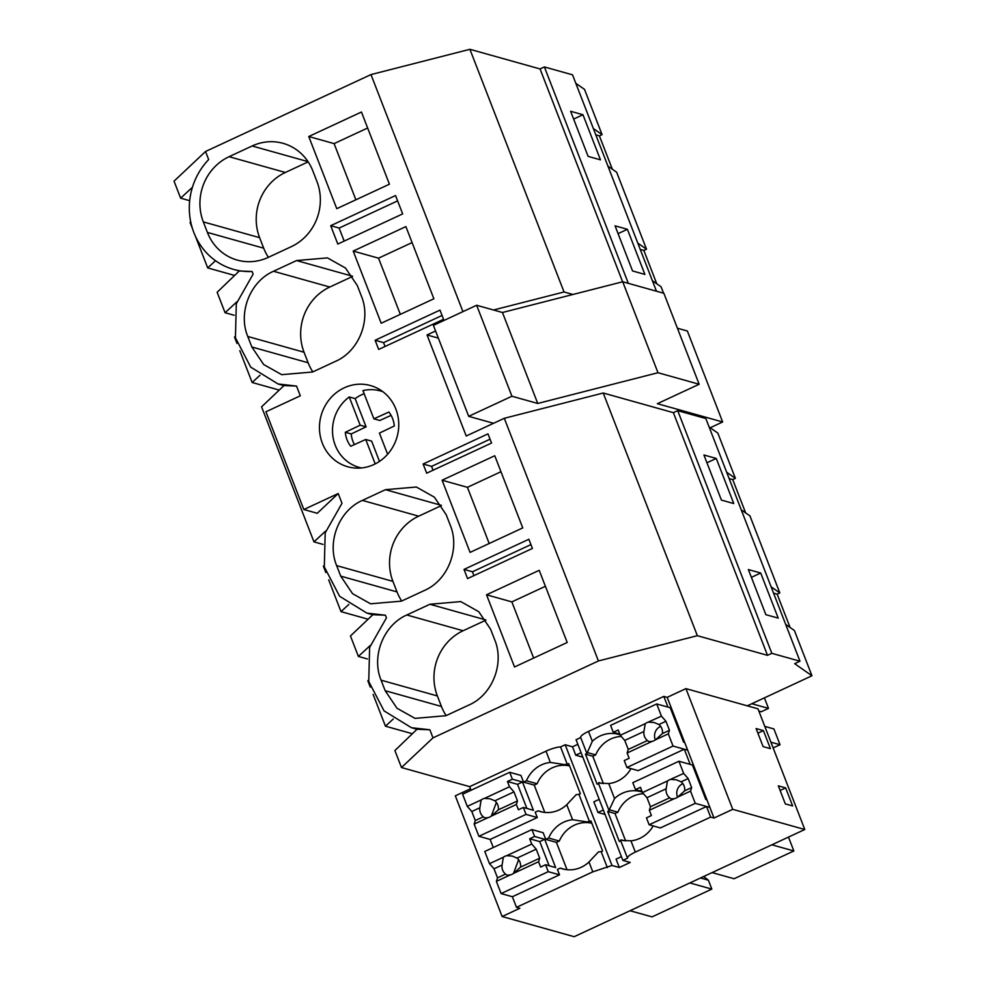 <?xml version="1.0" encoding="UTF-8"?>
<svg xmlns="http://www.w3.org/2000/svg" width="986" height="986" viewBox="0 0 986 986"><rect width="100%" height="100%" fill="white"/><g stroke="black" fill="none" stroke-linecap="round" stroke-linejoin="round"><path stroke-width="1.48" d="M330.692 225.695L337.804 244.047L402.67 213.9L395.546 195.548L330.692 225.695L339.135 228.062L397.617 200.885M339.135 228.062L344.176 241.077M189.682 200.688L180.635 198.149L174.041 181.153L205.544 151.487L370.982 74.579L469.903 49.3L540.057 68.946L622.61 281.786M469.903 49.3L564.041 291.979L572.965 294.469M234.126 315.249L225.067 312.722L217.142 292.275L239.253 270.99L252.096 271.495L253.119 274.133L236.307 303.75L235.432 337.779L250.727 367.137L278.089 383.985L296.539 386.068L300.311 395.805L265.924 411.791L303.836 509.528L338.223 493.542L341.994 503.279L325.195 532.884L324.308 566.925L339.603 596.284L366.965 613.132L385.415 615.215L386.438 617.852L369.627 647.457L368.752 681.499L384.035 710.857L411.409 727.693L429.859 729.788L417.016 729.27L394.893 750.556L401.487 767.539L469.669 786.643L471.061 790.242M373.127 694.415L385.452 726.189L412.37 733.732M368.468 680.18L367.84 680.784L370.28 687.082M366.965 613.132L372.807 614.759L350.461 635.982L358.386 656.429L367.445 658.968M328.683 579.854L341.008 611.628L367.926 619.171M324.024 565.607L323.396 566.223L325.836 572.521M278.089 383.985L283.931 385.625L261.586 406.836L313.955 541.856L323.001 544.395M239.808 350.708L252.133 382.482L279.05 390.025M235.149 336.472L234.52 337.076L236.96 343.375M195.376 236.135L207.689 267.909L234.606 275.451M190.717 221.899L190.076 222.503L192.529 228.801M239.253 270.99L233.645 269.412A66.148 61.871 -74.4 0 0 252.096 271.495M225.067 312.722L236.874 301.839M612.331 169.21L599.402 135.871L595.815 134.86M607.943 166.141L616.644 172.217L646.508 249.199L643.846 250.432L640.247 249.433M367.642 128.007L334.094 143.611L355.884 199.788M268.402 257.321A49.608 46.404 -74.4 0 1 263.693 248.189L259.614 237.663A49.608 46.404 -74.4 0 1 285.361 172.464L308.162 161.864M593.362 128.55L602.064 134.626L599.402 135.871M575.812 83.305L584.513 89.381L602.064 134.626M582.96 114.733L600.462 159.843L588.112 156.38L570.611 111.282L582.96 114.733L573.63 119.072M308.766 136.512L336.768 208.687L389.433 184.197L361.443 112.022L308.766 136.512L334.094 143.611M291.203 246.71A49.608 46.404 -74.4 0 0 316.95 181.51L312.87 170.985A49.608 46.404 -74.4 0 0 283.007 143.315A49.608 46.404 -74.4 0 0 252.133 145.977L229.072 156.7A49.608 46.404 -74.4 0 0 203.326 221.899L207.405 232.425A49.608 46.404 -74.4 0 0 237.269 260.094A49.608 46.404 -74.4 0 0 268.143 257.432L291.203 246.71M205.544 151.487L208.675 159.559A66.148 61.871 -74.4 0 0 233.645 269.412M180.635 198.149L192.43 187.278M207.689 267.909L215.503 260.711M540.057 68.946L544.383 66.937L572.521 74.825L656.454 291.215M435.578 330.988L427.037 334.957L438.351 338.124M427.037 334.957L466.23 435.997L504.302 418.298L598.428 660.965L697.348 635.687L603.222 393.007L504.302 418.298M656.775 283.771L643.846 250.432M652.387 280.714L661.088 286.79L663.578 293.212M637.806 243.123L646.508 249.199M544.383 66.937L628.316 283.327M627.404 229.307L615.054 225.843L632.544 270.953L644.893 274.416L627.404 229.307L618.074 233.645M370.982 74.579L462.939 311.638M493.53 309.998L564.041 291.979M429.859 729.788L432.99 737.861L598.428 660.965M486.529 594.792L514.519 666.967L567.196 642.478L539.206 570.315L486.529 594.792L511.857 601.891L545.406 586.3M442.085 480.219L494.762 455.742L522.753 527.904L470.075 552.394L442.085 480.219L467.413 487.318L500.962 471.727M490.621 629.265L478.789 611.727L460.77 601.596L429.896 604.258L406.824 614.981C383.48 625.099 371.143 656.356 381.089 680.18L385.169 690.705L397.001 708.256L415.032 718.375L445.906 715.713L468.966 705.002C492.31 694.883 504.647 663.615 494.713 639.791L490.621 629.265M491.546 443.034L487.984 433.865L423.13 464.012L426.679 473.181L491.546 443.034M443.552 319.291L378.686 349.438L375.124 340.269L439.99 310.122L443.552 319.291M340.725 576.132L352.569 593.683L370.588 603.802L401.462 601.14L424.522 590.429C447.878 580.31 460.215 549.042 450.269 525.218L446.19 514.692L434.358 497.154L416.326 487.022L385.452 489.685L362.392 500.407C339.048 510.526 326.699 541.782 336.645 565.607L340.725 576.132L397.013 591.908A49.608 46.404 -74.4 0 0 401.721 601.029M528.866 539.268L532.428 548.438L467.561 578.585L464.012 569.415L528.866 539.268M335.647 361.283C358.99 351.164 371.34 319.908 361.394 296.083L357.314 285.558L345.47 268.007L327.451 257.888L296.576 260.55L273.516 271.261C250.161 281.38 237.823 312.648 247.769 336.472L251.849 346.998L263.681 364.537L281.713 374.668L312.587 372.005L335.647 361.283M353.21 251.085L405.887 226.595L433.877 298.77L381.2 323.248L353.21 251.085L378.538 258.172L412.086 242.581M344.237 387.818A42.164 39.44 105.6 0 1 370.477 385.551A42.164 39.44 105.6 0 1 398.714 422.748A42.164 39.44 105.6 0 1 373.977 464.492A42.164 39.44 105.6 0 1 347.738 466.76A42.164 39.44 105.6 0 1 319.501 429.576A42.164 39.44 105.6 0 1 344.237 387.818M385.058 346.48L383.566 342.635L442.061 315.458M313.955 541.856L325.75 530.986M338.223 493.542L317.258 513.287L303.836 509.528M283.697 385.551L296.539 386.068M375.124 340.269L383.566 342.635M400.328 314.361L378.538 258.172M312.833 371.882A49.608 46.404 -74.4 0 1 308.137 362.762L304.045 352.236A49.608 46.404 -74.4 0 1 329.792 287.037L352.606 276.425M252.133 382.482L259.947 375.284M741.262 509.848L749.964 515.924L779.815 592.906L777.153 594.151L773.566 593.141M790.094 627.49L777.153 594.151M785.706 624.421L794.396 630.498L811.959 675.767L747.277 705.828L757.975 708.823L804.786 829.509L574.172 936.7L502.133 916.524L519.856 908.279L516.479 907.33L592.808 871.858L611.998 865.449L619.319 867.507L630.19 862.442L622.881 860.396L627.527 858.239C627.17 856.822 629.771 854.776 635.317 852.101L710.635 817.098L714.012 818.035L732.746 809.333L804.786 829.509M709.131 427.012L717.833 433.088L735.383 478.346L732.721 479.578L729.135 478.567M745.65 512.917L732.721 479.578M771.126 586.83L779.815 592.906M677.702 410.657L771.828 653.324L767.502 655.333L673.376 412.666L677.702 410.657L705.84 418.532L799.966 661.212L794.667 663.677L811.959 675.767M771.828 653.324L799.966 661.212M748.374 569.563L760.711 573.014L778.213 618.123L765.863 614.672L748.374 569.563M716.28 458.453L703.93 454.99L721.419 500.099L733.769 503.55L716.28 458.453L706.95 462.779M358.386 656.429L370.181 645.559M385.452 726.189L393.266 718.991M446.153 715.602A49.608 46.404 -74.4 0 1 441.445 706.469L437.365 695.943A49.608 46.404 -74.4 0 1 463.112 630.744L485.925 620.145M533.648 658.069L511.857 601.891M770.916 742.175L780.037 744.726L773.911 728.937L764.791 726.386M780.037 744.726L773.147 747.93M758.838 711.054L761.278 711.744L768.488 708.392L764.409 697.866M401.487 767.539L432.99 737.861M760.711 573.014L751.394 577.352M751.813 703.721L768.488 708.392M767.502 655.333L697.348 635.687M673.376 412.666L603.222 393.007M372.572 614.697L385.415 615.215M577.858 744.319L572.509 746.809L565.188 744.763L560.541 746.92A13.225 2.921 -21.2 0 0 545.997 751.172L469.669 786.643M622.881 860.396L576.058 739.71L580.705 737.553A13.225 2.921 -21.2 0 1 580.668 737.454A13.225 2.921 -21.2 0 1 588.506 731.415L592.327 741.275L586.904 753.514L585.462 754.179L597.134 784.252L598.564 783.587A13.225 2.921 158.8 0 1 598.527 783.488L609.089 810.702A13.225 2.921 158.8 0 0 609.126 810.8L607.684 811.466L615.005 813.512L617.889 812.181L609.274 809.765A13.225 2.921 158.8 0 0 609.089 810.702M747.277 705.828L685.936 688.635L667.189 697.348L663.812 696.399L588.506 731.415M473.946 575.614L472.454 571.781L530.936 544.592M464.012 569.415L472.454 571.781M423.13 464.012L431.572 466.378L433.064 470.223M726.682 472.257L735.383 478.346M489.204 543.508L467.413 487.318M397.013 591.908L392.933 581.383A49.608 46.404 -74.4 0 1 418.668 516.171L441.481 505.571M490.054 439.189L431.572 466.378M341.008 611.628L348.822 604.418M381.483 390.702A42.164 39.44 -74.4 0 0 380.041 390.813M358.633 467.228A42.164 39.44 -74.4 0 0 359.804 468.079M607.684 811.466L619.356 841.539L620.786 840.873A13.225 2.921 -21.2 0 1 620.749 840.775L627.527 858.239M706.913 799.769L705.791 799.449L692.443 765.025L678.935 761.241L683.655 773.431L688.154 778.558L691.654 787.58L690.533 791.129L677.678 797.107A9.922 9.281 -74.4 0 1 676.076 798.056A9.922 9.281 -74.4 0 1 674.338 798.66L649.343 810.282L651.389 815.558L646.459 817.85L649.145 824.777L660.398 827.932L706.518 806.499L710.635 817.098M622.585 840.405L630.954 840.836A29.974 28.039 -74.4 0 0 653.2 825.911M619.319 867.507L616.065 859.126L621.414 856.637M564.916 869.405L560.307 868.124A29.974 28.039 -74.4 0 0 562.587 868.876A29.974 28.039 -74.4 0 0 588.987 861.998L598.416 851.953A13.225 2.921 158.8 0 1 601.152 851.645L607.351 867.618M560.307 868.124L557.423 869.455L559.506 874.828L512.375 896.73L516.479 907.33M470.495 788.775L455.322 795.825L502.133 916.524M706.518 806.499L709.895 807.435L714.012 818.035M667.189 697.348L687.673 750.149L684.296 749.212L690.188 764.397L693.565 765.333L709.895 807.435L695.266 803.343L690.533 791.129M684.703 742.483L683.569 742.162L670.221 707.738L656.713 703.955L661.446 716.144L665.944 721.271L669.445 730.293L668.311 733.843L673.044 746.057L687.673 750.149L693.565 765.333M642.293 792.091A29.974 28.039 -74.4 0 0 640.949 791.684A29.974 28.039 -74.4 0 0 614.549 798.549L609.274 809.765M684.296 749.212L638.176 770.645L626.923 767.49L673.044 746.057M600.363 783.13L608.732 783.562A29.974 28.039 -74.4 0 0 630.991 768.636M694.501 770.349L695.352 769.955M643.476 793.718A29.974 28.039 -74.4 0 0 617.889 812.181M615.005 813.512L625.629 840.922M620.749 840.775A13.225 2.921 -21.2 0 1 620.933 839.838L624.187 840.75M599.205 799.35L593.843 801.84L597.972 812.476L603.321 809.987M597.972 812.476L605.059 814.461M572.583 819.711L586.756 821.88A13.225 2.921 158.8 0 1 589.492 821.572L578.93 794.359A13.225 2.921 158.8 0 0 576.194 794.667L566.765 804.712L572.583 819.711A29.974 28.039 -74.4 0 0 548.635 838.051L545.751 839.382L543.175 832.726L531.922 829.571L534.597 836.485L544.691 839.308L555.66 867.581L545.566 864.747L548.241 871.673L559.506 874.828M589.492 821.572L590.934 820.907L602.594 850.98L601.152 851.645M542.694 812.131L538.085 810.837L535.201 812.168L537.284 817.542L490.153 839.443L493.283 847.529M538.085 810.837A29.974 28.039 -74.4 0 0 540.365 811.589A29.974 28.039 -74.4 0 0 566.765 804.712M591.871 823.31L586.756 821.88M590.75 823.002A29.974 28.039 -74.4 0 0 559.333 841.046L548.635 838.051M559.333 841.046L556.449 842.377L545.751 839.382M700.491 877.984L708.367 880.19L711.818 889.101L652.042 916.881L630.054 910.731M711.818 889.101L689.843 882.938M712.102 872.585L734.077 878.748L793.866 850.955L771.89 844.805M793.866 850.955L788.48 837.089M708.367 880.19L703.684 876.505M622.412 840.368L620.933 839.838M785.632 787.888L778.324 785.842L785.312 803.886L792.633 805.932L785.632 787.888L780.111 790.464M565.188 744.763L611.998 865.449M560.541 746.92L567.27 764.286A13.225 2.921 158.8 0 0 564.534 764.594L569.649 766.023M578.93 794.359L580.372 793.693L568.712 763.62L567.27 764.286M572.509 746.809L575.75 755.19L582.837 757.174M685.936 688.635L732.746 809.333M763.41 730.614L756.102 728.555L763.102 746.599L770.411 748.645L763.41 730.614L757.889 733.177M600.191 783.081L598.724 782.551A13.225 2.921 158.8 0 0 598.527 783.488M601.965 783.463L598.724 782.551M568.528 765.715A29.974 28.039 -74.4 0 0 537.111 783.759L534.227 785.102L544.802 812.427M537.111 783.759L526.425 780.764A29.974 28.039 -74.4 0 1 550.361 762.424L564.534 764.594M534.227 785.102L523.541 782.108L526.425 780.764M523.541 782.108L520.953 775.44L509.7 772.284L512.375 779.199L522.469 782.021L533.438 810.295L523.344 807.46L526.031 814.387L537.284 817.542M585.462 754.179L592.783 756.237L595.667 754.894L587.052 752.478L586.904 753.514M672.292 713.063L673.142 712.668M663.812 696.399L667.966 707.11L671.343 708.059M620.071 734.817A29.974 28.039 -74.4 0 0 618.727 734.397A29.974 28.039 -74.4 0 0 592.327 741.275M621.266 736.443A29.974 28.039 -74.4 0 0 595.667 754.894M592.783 756.237L603.407 783.636M575.75 755.19L581.099 752.7M710.203 427.764L722.639 421.971L657.354 403.681L699.148 384.257L657.982 372.72L537.74 403.459L511.931 396.236L468.683 416.326L493.555 423.29M699.148 384.257L663.874 293.298L622.708 281.762L502.453 312.5L476.645 305.266L433.396 325.368L468.683 416.326M722.639 421.971L687.365 331.013L677.419 328.227M622.708 281.762L657.982 372.72M502.453 312.5L537.74 403.459M476.645 305.266L511.931 396.236M364.13 393.697A39.687 37.123 -74.4 0 0 355.145 398.615L349.241 396.964A39.687 37.123 -74.4 0 0 340.934 405.197A39.687 37.123 -74.4 0 0 359.101 467.364A39.687 37.123 -74.4 0 0 361.48 467.943M382.839 391.676A39.687 37.123 -74.4 0 0 380.51 390.937A39.687 37.123 -74.4 0 0 362.934 390.604L373.879 418.828L379.783 420.48L391.085 415.377M375.198 463.901L365.732 439.473L371.636 441.136L379.487 461.386M349.241 396.964L360.186 425.188L345.322 432.299A26.129 24.453 -74.4 0 0 350.733 446.251L365.732 439.473M387.621 454.263L379.413 433.113L394.289 426.001A26.129 24.453 -74.4 0 0 388.878 412.062L373.879 418.828M360.186 425.188L366.089 426.852L355.145 398.615M366.089 426.852L351.226 433.951L345.322 432.299M354.43 444.575A26.129 24.453 105.6 0 1 351.226 433.951M665.944 721.271L658.907 724.537A9.922 9.281 105.6 0 1 662.407 733.559L669.445 730.293M661.446 716.144L646.853 722.726A9.922 9.281 -74.4 0 0 645.251 723.675L643.932 731.501A9.922 9.281 -74.4 0 0 647.432 740.523L628.255 749.434L624.754 740.424L620.256 735.285L645.251 723.675M648.591 722.122L654.199 722.516L658.907 724.537M647.432 740.523L648.85 741.632L652.116 741.373A9.922 9.281 -74.4 0 0 653.854 740.769A9.922 9.281 -74.4 0 0 655.456 739.82L662.407 733.559M660.657 726.374A9.922 9.281 -74.4 0 0 660.361 726.509A9.922 9.281 -74.4 0 0 655.357 739.894M668.311 733.843L655.456 739.82M652.116 741.373L627.121 752.996L629.167 758.271L624.237 760.563L626.923 767.49M656.713 703.955L610.593 725.388L613.267 732.302L618.21 730.01L620.256 735.285M643.932 731.501L624.754 740.424M627.121 752.996L628.255 749.434M613.267 732.302L619.812 734.126M523.344 807.46L518.414 809.752L516.368 804.477L491.361 816.088L498.312 809.839A9.922 9.281 -74.4 0 0 494.812 800.817L490.104 798.796L484.496 798.389A9.922 9.281 -74.4 0 0 482.758 798.993A9.922 9.281 -74.4 0 0 481.156 799.942L479.837 807.78A9.922 9.281 -74.4 0 0 483.337 816.802L475.289 820.537L474.155 824.086L488.021 817.64A9.922 9.281 -74.4 0 0 489.759 817.037A9.922 9.281 -74.4 0 0 491.361 816.088M526.031 814.387L478.9 836.288L474.155 824.086M516.368 804.477L517.49 800.915L498.312 809.839M496.562 802.653A9.922 9.281 -74.4 0 0 496.266 802.777L491.262 816.162M488.021 817.64L484.755 817.899L483.337 816.802M478.9 836.288L490.153 839.443M481.156 799.942L467.29 806.388L471.789 811.515L475.289 820.537M467.29 806.388L462.57 794.198L509.7 772.284M526.906 808.458L517.539 784.314L507.445 781.491L509.491 786.766L513.989 791.894L517.49 800.915M513.989 791.894L494.812 800.817M509.491 786.766L484.496 798.389M507.445 781.491L512.375 779.199M479.837 807.78L471.789 811.515M517.539 784.314L522.469 782.021M688.154 778.558L681.129 781.824A9.922 9.281 105.6 0 1 684.629 790.846L691.654 787.58M683.655 773.431L669.075 780.012A9.922 9.281 -74.4 0 0 667.473 780.961L666.142 788.788A9.922 9.281 -74.4 0 0 669.642 797.81L650.477 806.721L646.976 797.699L642.478 792.571L667.473 780.961M670.813 779.408L676.421 779.803L681.129 781.824M677.678 797.107L684.629 790.846M682.879 783.66A9.922 9.281 -74.4 0 0 682.583 783.796A9.922 9.281 -74.4 0 0 677.579 797.181M674.338 798.66L671.072 798.919L669.642 797.81M649.145 824.777L695.266 803.343M678.935 761.241L632.815 782.674L635.489 789.589L640.432 787.296L642.478 792.571M666.142 788.788L646.976 797.699M649.343 810.282L650.477 806.721M635.489 789.589L642.022 791.413M545.566 864.747L540.636 867.039L538.578 861.752L513.583 873.374L520.534 867.125A9.922 9.281 -74.4 0 0 517.034 858.103L512.326 856.082L506.718 855.675A9.922 9.281 -74.4 0 0 504.98 856.279A9.922 9.281 -74.4 0 0 503.378 857.228L502.059 865.067A9.922 9.281 -74.4 0 0 505.547 874.089L497.511 877.823L496.377 881.373L510.243 874.927A9.922 9.281 -74.4 0 0 511.98 874.323A9.922 9.281 -74.4 0 0 513.583 873.374M548.241 871.673L501.11 893.575L496.377 881.373M538.578 861.752L539.712 858.202L520.534 867.125M518.784 859.94A9.922 9.281 -74.4 0 0 518.488 860.063L513.484 873.448M510.243 874.927L506.977 875.186L505.547 874.089M501.11 893.575L512.375 896.73M503.378 857.228L489.512 863.674L494.011 868.802L497.511 877.823M489.512 863.674L484.779 851.485L531.922 829.571M556.412 842.377L567.024 869.714M549.128 865.745L539.761 841.6L529.667 838.778L531.713 844.053L536.211 849.18L539.712 858.202M536.211 849.18L517.034 858.103M531.713 844.053L506.718 855.675M529.667 838.778L534.597 836.485M502.059 865.067L494.011 868.802M539.761 841.6L544.691 839.308M263.693 248.189L207.405 232.425M259.614 237.663L203.326 221.899M285.361 172.464L229.072 156.7M308.014 161.63L252.133 145.977M304.045 352.236L247.769 336.472M329.792 287.037L273.516 271.261M352.446 276.203L296.576 260.55M308.137 362.762L251.849 346.998M441.445 706.469L385.169 690.705M437.365 695.943L381.089 680.18M463.112 630.744L406.824 614.981M485.765 619.911L429.896 604.258M392.933 581.383L336.645 565.607M418.668 516.171L362.392 500.407M441.334 505.337L385.452 489.685M630.954 840.836L635.317 852.101M588.987 861.998L592.808 871.858M608.732 783.562L614.549 798.549M545.997 751.172L550.361 762.424M417.238 729.332L411.409 727.693M580.668 737.454L586.867 753.427M361.233 467.968L359.101 467.364M382.642 391.541L380.51 390.937"/></g></svg>
